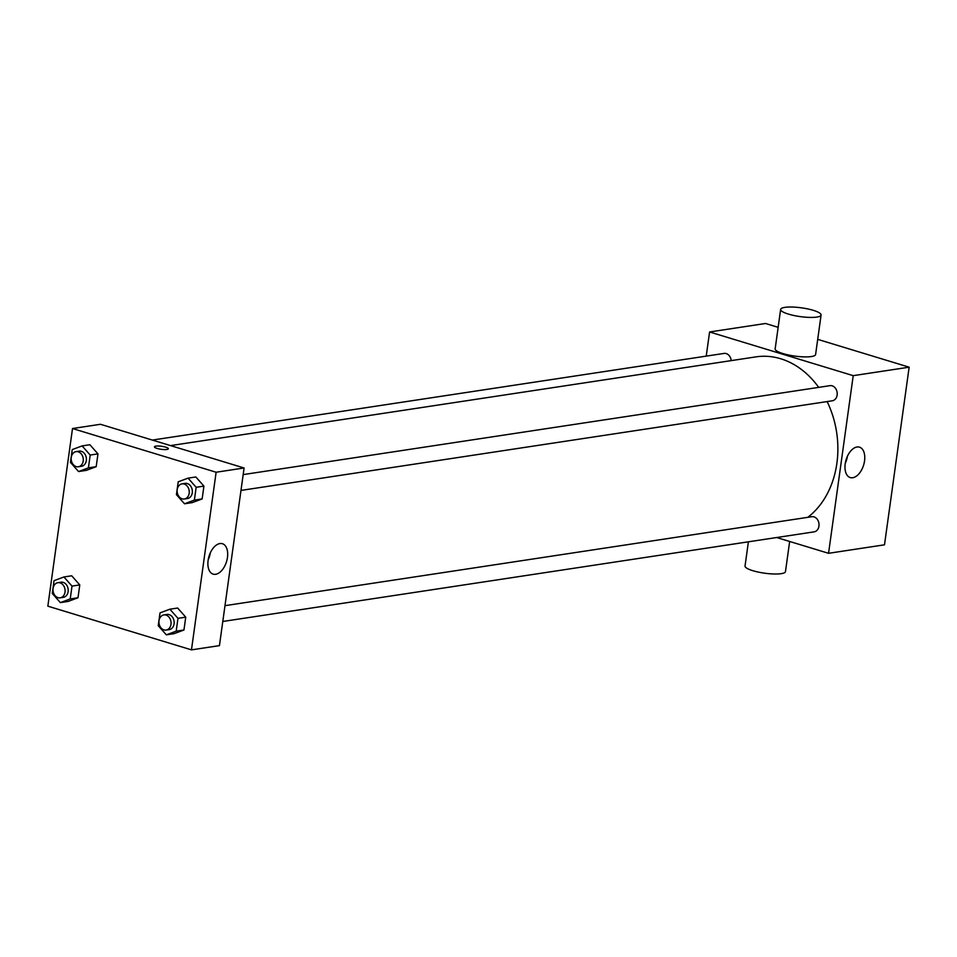 <?xml version="1.0" encoding="UTF-8"?>
<svg xmlns="http://www.w3.org/2000/svg" width="957" height="957" viewBox="0 0 957 957"><rect width="100%" height="100%" fill="white"/><g stroke="black" fill="none" stroke-linecap="round" stroke-linejoin="round"><path stroke-width="1.44" d="M706.23 356.112L709.592 331.971L765.528 323.49L778.161 327.33M817.709 339.364L909.15 367.189L884.495 544.82L828.559 553.302L776.689 537.523M818.702 387.37A86.752 68.342 -98.6 0 0 780.709 358.755A86.752 68.342 -98.6 0 0 756.078 356.853L170.537 445.603M807.792 517.318A86.752 68.342 -98.6 0 0 827.135 401.581M709.592 331.971L853.213 375.658L828.559 553.302M222.79 621.476L814.108 531.853A7.656 6.029 -98.6 0 0 819.036 524.747A7.656 6.029 -98.6 0 0 813.988 516.876A7.656 6.029 -98.6 0 0 811.811 516.72L224.991 605.661M731.22 360.622A7.656 6.029 -98.6 0 0 726.207 353.588A7.656 6.029 -98.6 0 0 724.042 353.42L152.33 440.076M243.174 474.6L830.006 385.659A7.656 6.029 81.4 0 1 837.112 392.322A7.656 6.029 81.4 0 1 832.291 400.792L240.985 490.415M853.213 375.658L909.15 367.189M857.005 447.003A15.886 9.163 -73.1 0 1 859.494 447.158A15.886 9.163 -73.1 0 1 863.633 465.03A15.886 9.163 -73.1 0 1 850.247 477.567A15.886 9.163 -73.1 0 1 845.569 461.752A15.886 9.163 -73.1 0 1 857.005 447.003M821.082 315.02L815.603 354.497A20.408 4.426 -172.1 0 1 803.988 356.877A20.408 4.426 -172.1 0 1 782.958 353.576A20.408 4.426 -172.1 0 1 775.158 348.886L780.637 309.41A20.408 4.426 -172.1 0 1 801.476 307.831A20.408 4.426 -172.1 0 1 821.082 315.02A20.408 4.426 -172.1 0 1 809.466 317.401A20.408 4.426 -172.1 0 1 788.424 314.099A20.408 4.426 -172.1 0 1 780.637 309.41M748.398 541.818L745.036 566.006A20.408 4.426 7.9 0 0 764.643 573.195A20.408 4.426 7.9 0 0 785.47 571.616L789.657 541.471M847.423 456.226A15.886 9.163 -73.1 0 1 845.27 463.308M100.473 424.286L244.095 467.985L219.44 645.628L191.472 649.863L47.85 606.164L72.505 428.533L100.473 424.286M169.879 609.202L177.655 608.03L185.742 617.169L183.959 629.993L174.102 633.666L166.327 634.838L158.24 625.699L160.022 612.887L169.879 609.202L177.978 618.342L176.196 631.165L166.327 634.838M82.111 445.902L89.874 444.73L97.961 453.869L96.19 466.693L86.321 470.365L78.546 471.55L70.459 462.41L72.242 449.587L82.111 445.902L90.197 455.053L88.415 467.865L78.546 471.55M72.505 428.533L216.126 472.232L191.472 649.863M63.928 576.963L71.691 575.791L79.778 584.93L77.996 597.754L68.138 601.427L60.363 602.611L52.276 593.46L54.059 580.648L63.928 576.963L72.014 586.103L70.232 598.926L60.363 602.611M188.074 478.141L195.838 476.969L203.925 486.108L202.154 498.932L192.285 502.604L184.51 503.789L176.423 494.649L178.205 481.826L188.074 478.141L196.161 487.292L194.379 500.104L184.51 503.789M216.126 472.232L244.095 467.985M219.919 543.564A15.886 9.163 -73.1 0 1 222.407 543.72A15.886 9.163 -73.1 0 1 226.546 561.592A15.886 9.163 -73.1 0 1 213.16 574.128A15.886 9.163 -73.1 0 1 208.482 558.326A15.886 9.163 -73.1 0 1 219.919 543.564M157.127 448.438A7.022 1.519 -172.1 0 1 154.448 446.823A7.022 1.519 -172.1 0 1 161.613 446.285A7.022 1.519 -172.1 0 1 168.36 448.749A7.022 1.519 -172.1 0 1 164.365 449.575A7.022 1.519 -172.1 0 1 157.127 448.438M154.448 446.823A7.022 1.519 -172.1 0 1 161.613 446.285A7.022 1.519 -172.1 0 1 168.36 448.749M210.337 552.799A15.886 9.163 -73.1 0 1 208.183 559.869M184.33 499.004L187.44 498.537A7.656 6.029 -98.6 0 0 192.369 491.431A7.656 6.029 -98.6 0 0 187.321 483.56A7.656 6.029 -98.6 0 0 185.144 483.393L182.033 483.871A7.656 6.029 -98.6 0 0 177.224 492.341A7.656 6.029 -98.6 0 0 184.33 499.004A7.656 6.029 -98.6 0 0 189.259 491.898A7.656 6.029 -98.6 0 0 184.211 484.039A7.656 6.029 -98.6 0 0 182.033 483.871M195.838 476.969L203.925 486.108L202.154 498.932L192.285 502.604M196.161 487.292L203.925 486.108M194.379 500.104L202.154 498.932M166.147 630.065L169.257 629.598A7.656 6.029 -98.6 0 0 174.174 622.493A7.656 6.029 -98.6 0 0 169.138 614.621A7.656 6.029 -98.6 0 0 166.961 614.454L163.85 614.932A7.656 6.029 -98.6 0 0 159.041 623.402A7.656 6.029 -98.6 0 0 166.147 630.065A7.656 6.029 -98.6 0 0 171.076 622.959A7.656 6.029 -98.6 0 0 166.028 615.088A7.656 6.029 -98.6 0 0 163.85 614.932M177.655 608.03L185.742 617.169L183.959 629.993L174.102 633.666M177.978 618.342L185.742 617.169M176.196 631.165L183.959 629.993M78.366 466.765L81.477 466.298A7.656 6.029 -98.6 0 0 86.405 459.193A7.656 6.029 -98.6 0 0 81.357 451.321A7.656 6.029 -98.6 0 0 79.18 451.154L76.07 451.632A7.656 6.029 -98.6 0 0 71.261 460.102A7.656 6.029 -98.6 0 0 78.366 466.765A7.656 6.029 -98.6 0 0 83.295 459.659A7.656 6.029 -98.6 0 0 78.247 451.8A7.656 6.029 -98.6 0 0 76.07 451.632M89.874 444.73L97.961 453.869L96.19 466.693L86.321 470.365M90.197 455.053L97.961 453.869M88.415 467.865L96.19 466.693M60.183 597.826L63.294 597.359A7.656 6.029 -98.6 0 0 68.21 590.254A7.656 6.029 -98.6 0 0 63.174 582.382A7.656 6.029 -98.6 0 0 60.997 582.215L57.887 582.693A7.656 6.029 -98.6 0 0 53.078 591.163A7.656 6.029 -98.6 0 0 60.183 597.826A7.656 6.029 -98.6 0 0 65.112 590.72A7.656 6.029 -98.6 0 0 60.064 582.861A7.656 6.029 -98.6 0 0 57.887 582.693M71.691 575.791L79.778 584.93L77.996 597.754L68.138 601.427M72.014 586.103L79.778 584.93M70.232 598.926L77.996 597.754"/></g></svg>
